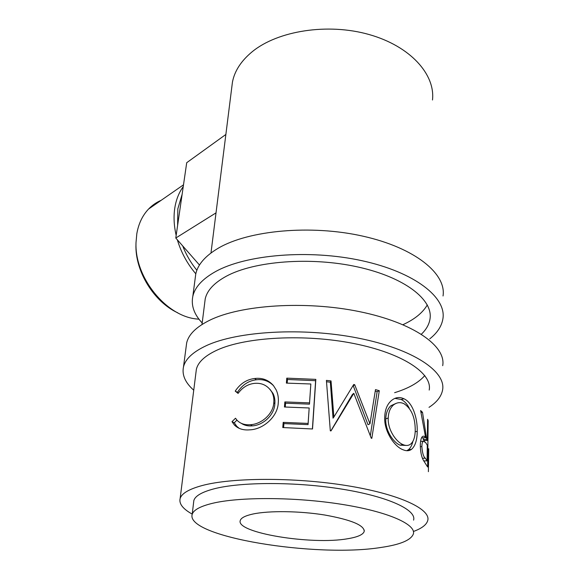 <?xml version="1.0" encoding="UTF-8"?>
<svg xmlns="http://www.w3.org/2000/svg" width="579" height="579" viewBox="0 0 579 579"><rect width="100%" height="100%" fill="white"/><g stroke="black" fill="none" stroke-linecap="round" stroke-linejoin="round"><path stroke-width="0.87" d="M442.696 365.675C446.344 346.3 413.956 322.771 359.537 311.647C305.234 300.436 240.35 304.916 209.424 320.382C196.209 326.997 188.624 334.481 186.677 342.826L186.163 346.691M429.003 407.348C436.827 402.267 441.35 396.485 442.58 390.022C446.271 371.624 413.471 349.036 358.292 338.136C303.237 327.157 237.513 331.087 206.341 345.656C193.01 351.887 185.396 358.973 183.492 366.898C181.806 374.881 185.222 382.647 193.741 390.203M429.198 390.072C432.542 373.498 403.056 353.32 353.921 343.542C304.887 333.699 246.118 336.949 217.632 349.854C205.198 355.513 198.105 361.991 196.368 369.293L180.134 498.526C178.846 503.723 182.877 508.912 192.221 514.109M394.617 392.685C408.615 388.357 418.668 382.647 424.791 375.554M443.036 295.978C446.554 273.947 415.36 247.913 363.084 236.203C310.916 224.399 248.427 230.341 218.24 248.217C205.342 255.875 197.852 264.437 195.774 273.91L195.195 278.296M429.777 338.838C437.355 332.845 441.734 326.122 442.928 318.674C446.481 297.483 414.904 272.231 361.933 260.702C309.07 249.086 245.8 254.565 215.374 271.681C202.368 279.013 194.848 287.235 192.814 296.354C190.983 305.538 194.11 314.404 202.187 322.959M421.396 334.192C426.274 329.523 429.14 324.45 430.009 318.957C433.251 299.85 404.88 277.29 357.67 266.933C310.568 256.49 253.971 261.107 226.186 276.299C214.056 282.957 207.065 290.492 205.212 298.894L201.991 324.501M402.97 324.681C414.622 319.333 422.728 312.754 427.295 304.938M161.157 200.32C156.41 202.339 152.205 205.256 148.542 209.07C142.47 215.489 138.562 223.704 136.818 233.728L136.029 242.369C134.321 277.421 166.361 316.677 197.265 319.036L198.995 319.21M182.11 194.392L177.833 208.838L177.615 225.419M176.168 235.378C173.975 225.904 173.497 216.901 174.742 208.375C176.038 199.885 178.875 192.626 183.246 186.604M347.617 538.745C311.705 545.237 235.269 532.803 240.278 520.463C241.125 517.829 245.351 515.679 252.965 514.014C268.909 510.584 299.408 510.917 324.66 514.999C351.344 519.804 364.524 525.319 364.184 531.522C363.004 534.735 357.482 537.138 347.617 538.745M413.587 520.13C416.692 509.998 388.661 496.688 342.298 489.183C296.043 481.634 240.669 481.815 213.832 488.886C201.876 492.063 195.21 495.942 193.842 500.517L193.589 502.63M380.982 547.459C400.111 544.687 410.895 540.214 413.334 534.055C416.46 524.458 388.227 511.67 341.53 504.302C294.935 496.898 239.185 496.789 212.232 503.375C200.218 506.328 193.545 509.976 192.199 514.318C185.15 536.863 316.105 557.939 380.982 547.459M428.388 471.682L428.721 448.718M426.745 439.381L427.338 440.474L427.591 419.283L428.163 420.694L427.628 466.992L423.394 460.319C421.447 456.737 420.419 451.707 420.318 445.222C420.419 440.771 421.107 437.876 422.388 436.552C423.589 435.806 424.675 436.19 425.645 437.71L420.615 410.533L422.496 412.299L426.745 439.381L423.3 439.461L423.119 437.804M403.035 449.753C394.118 446.547 383.776 430.689 384.731 416.887C385.006 409.751 387.163 404.381 391.201 400.762C395.211 397.288 399.467 396.629 403.976 398.793C412.646 402.463 417.64 418.284 417.22 431.427C417.133 440.054 415.252 446.011 411.589 449.29C409.259 451.034 406.407 451.186 403.035 449.753M354.688 384.702L353.718 384.514L333.873 417.025L331.029 380.931L326.411 380.389L330.312 430.827L330.993 430.914L353.82 393.322L371.248 438.209L371.812 438.346L379.296 390.709L375.489 389.609L369.959 423.792L354.688 384.702L353.277 385.853L368.005 424.718L369.959 423.792M283.203 422.373L308.115 423.415L309.179 407.978L284.448 406.994L284.861 401.92L309.533 402.883L310.836 383.993L286.381 383.103L286.779 378.145L315.83 379.368L312.522 428.981L282.784 427.548L283.203 422.373L283.927 423.596L283.609 427.555M231.998 421.678L235.501 418.241L237.129 420.347C240.459 423.727 244.939 425.181 250.562 424.689C261.115 424.233 273.317 414.224 273.787 402.586C274.128 398.765 273.512 395.319 271.927 392.236C267.845 385.578 261.954 382.632 254.261 383.392C247.798 384.174 242.406 387.51 238.078 393.416L235.219 391.129C240.234 383.631 246.734 379.419 254.709 378.5C262.222 377.588 268.461 379.94 273.433 385.563L276.183 389.92C277.992 393.865 278.687 398.171 278.26 402.846C277.717 416.967 262.859 429.488 249.802 429.835C243.397 430.414 238.258 428.807 234.401 425.015L231.998 421.678L234.278 422.786L236.927 420.122M432.491 99.993C435.43 74.503 410.431 46.175 369.062 34.523C327.779 22.769 277.804 30.767 252.321 51.64C241.197 60.795 234.567 70.964 232.44 82.146L231.795 87.284M413.42 531.479C421.693 528.461 426.462 524.842 427.715 520.622C431.239 509.252 399.698 494.148 346.959 485.651C294.335 477.11 231.557 477.501 201.847 485.629C188.87 489.19 181.632 493.489 180.134 498.526M241.407 423.387C244.41 425.413 248.036 426.238 252.278 425.869C262.519 425.442 274.366 415.469 274.844 403.867C275.184 399.966 274.555 396.456 272.948 393.329L269.915 389.269M250.562 424.689L252.278 425.869M273.787 402.586L274.844 403.867M238.36 393.054L237.455 392.301C242.34 384.847 248.652 380.678 256.388 379.788C263.09 378.963 268.822 380.953 273.592 385.773M235.219 391.129L237.455 392.301M254.709 378.5L256.388 379.788M239.236 428.38L236.782 426.325L234.278 422.786M308.115 423.415L308.064 424.617L283.927 423.596M308.064 424.617L309.179 407.978M285.266 407.001L285.57 403.208L284.861 401.92M309.533 402.883L309.476 404.149L285.57 403.208M309.476 404.149L310.836 383.993M287.191 383.11L287.481 379.498L286.779 378.145M315.83 379.368L315.62 380.692L287.481 379.498M315.62 380.692L312.399 428.974M331.029 380.931L330.348 382.205L333.034 418.168L333.873 417.025M330.348 382.205L326.52 381.749M330.884 430.899L352.416 394.451L353.82 393.322M370.328 435.712L377.139 391.665L379.296 390.709M377.139 391.665L375.25 391.114M394.856 398.374L401.109 399.452C404.446 401.059 407.167 403.983 409.281 408.224M403.976 398.793L401.109 399.452M417.22 431.427L415.186 431.659M412.863 441.437C411.93 445.374 410.402 448.168 408.304 449.818L406.726 450.715M395.993 403.418L390.912 405.72C387.727 408.615 386.019 412.979 385.773 418.827C385.064 430.125 393.184 442.436 400.089 445.171L406.045 445.432M415.237 430.103C415.186 417.401 411.43 408.6 403.968 403.701C400.219 401.956 396.68 402.419 393.336 405.083C390.174 407.971 388.473 412.284 388.241 418.038C387.539 429.365 395.913 441.777 403.013 444.621C405.973 445.881 408.513 445.707 410.62 444.1C413.601 441.56 415.143 436.899 415.237 430.103M385.773 418.827L388.241 418.038M400.089 445.171L403.013 444.621M425.645 437.71L422.221 437.833M422.496 412.299L421.042 412.422M427.338 440.474L423.886 440.518L423.3 439.461M428.163 420.694L427.57 420.694M424.487 440.51L424.479 441.278M424.212 460.906L424.204 461.579M423.748 460.906L427.092 460.884L427.28 445.244L425.594 442.45L423.104 441.234C422.359 442.023 421.946 443.789 421.859 446.554L420.318 446.655M427.092 460.884L425.341 458.206L422.453 458.293M421.859 446.554C422.373 453.111 423.539 456.997 425.341 458.206M428.605 453.089L428.525 458.525M428.612 458.532L428.511 465.328M225.868 134.458L186.713 162.699L175.784 238.034L199.48 265.03M216.018 212.869L175.784 238.034M177.775 312.834C153.898 301.869 134.95 271.138 135.964 244.461L136 243.216M182.689 245.901C186.148 254.767 190.875 262.895 196.874 270.27M195.803 273.802C187.249 263.706 181.097 252.372 177.34 239.807M186.677 342.826L183.492 366.898M195.774 273.91L192.814 296.354M148.542 209.07L183.5 184.824M232.44 82.146L210.98 252.98M193.842 500.517L192.199 514.318M272.948 393.329L271.927 392.236M236.782 426.325L234.401 425.015M408.304 449.818L411.589 449.29M390.912 405.72L393.336 405.083M423.104 441.234L420.593 441.372M364.242 530.096L364.184 531.522M135.964 244.461L136.029 242.369"/></g></svg>

